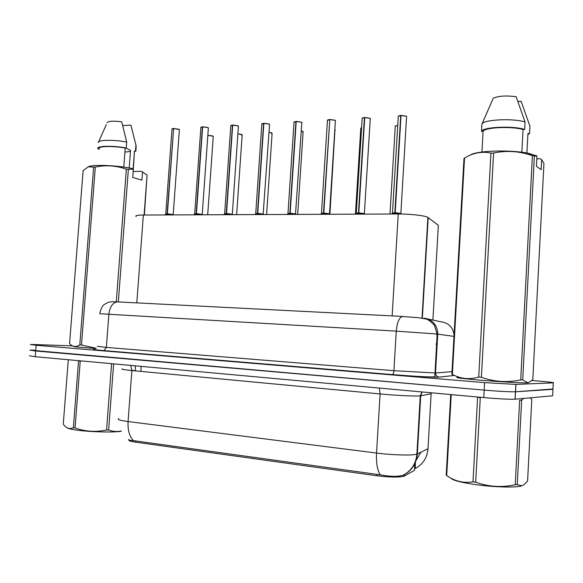 <?xml version="1.0" encoding="UTF-8"?>
<svg xmlns="http://www.w3.org/2000/svg" width="583" height="583" viewBox="0 0 583 583"><rect width="100%" height="100%" fill="white"/><g stroke="black" fill="none" stroke-linecap="round" stroke-linejoin="round"><path stroke-width="0.87" d="M128.996 439.925C128.158 440.653 130.359 441.404 135.584 442.169L376.888 475.764C389.947 477.331 398.983 477.484 404.012 476.216L414.44 470.357L414.491 469.468M136.116 216.548C134.986 215.608 137.399 215.105 143.36 215.032L398.24 213.99C410.104 213.888 425.131 215.63 427.878 217.386L438.35 225.344L432.907 320.067M128.748 439.312C128.377 440.027 129.98 440.478 133.565 440.668L380.298 474.839C389.721 476.603 397.125 476.799 402.51 475.422L403.859 474.883C411.984 470.466 416.481 463.478 417.355 453.924L427.988 448.735L428.046 447.729M552.954 388.992L515.459 391.798C509.746 391.922 499.325 391.361 484.181 390.107L35.701 350.995L29.901 350.135L34.871 350.135M415.358 462.538L415.315 468.506L414.579 468.04M531.936 380.531L537.111 380.947C549.565 381.982 554.95 382.616 553.26 382.856L552.611 395.806L515.073 399.202C509.353 399.421 498.917 398.874 483.773 397.577L35.235 356.723L29.449 355.768M553.26 382.856L515.846 384.401L484.582 382.637L36.161 345.274L30.352 344.502L35.315 344.568L72.532 345.872M552.939 389.327L515.459 391.798C509.746 391.922 499.325 391.361 484.181 390.107L29.901 350.135M423.273 318.435L424.132 318.624M164.617 214.945L167.117 213.852L167.037 214.93M179.36 129.856L178.762 129.2L173.639 128.544L167.394 213.801L173.187 214.544L167.394 213.801L169.179 214.923M165.689 214.078L167.117 213.852M173.639 128.544L179.309 129.484M173.042 214.77L167.394 213.801M173.639 128.53L167.124 213.801L165.681 214.034M165.681 214.012L167.387 213.859L167.306 214.93M193.578 214.821L196.143 213.713L196.063 214.814M200.967 127.189L202.644 126.868L196.427 213.662L202.206 214.406L196.427 213.662L198.307 214.806M194.605 213.961L196.143 213.713M208.35 128.216L207.81 127.553L202.644 126.883L207.716 127.429M202.061 214.639L196.427 213.662M200.822 127.32L202.418 126.795L196.15 213.662L194.591 213.91M196.427 213.713L196.347 214.814M194.656 214.019L196.42 213.728M223.588 214.704L226.233 213.567L226.153 214.69M230.744 125.629L232.697 125.156L226.525 213.516L232.289 214.252L226.532 213.516L228.492 214.682M224.572 213.837L226.233 213.567M238.389 126.504L237.915 125.848L232.697 125.156L237.813 125.724M232.464 125.075L226.24 213.524L224.557 213.786M226.525 213.567L226.444 214.69M224.63 213.895L226.525 213.589M254.727 214.573L257.446 213.422L257.365 214.566M261.774 123.88L263.866 123.377L257.744 213.363L263.487 214.092L257.752 213.363L259.814 214.551M255.645 213.713L257.446 213.422M269.535 124.733L269.127 124.077L263.866 123.37L269.025 123.953M263.341 214.362L257.752 213.363M263.625 123.283L257.446 213.371L255.631 213.662M257.744 213.422L257.664 214.566M255.704 213.764L257.744 213.444M287.04 214.442L289.838 213.269L289.758 214.435M294.124 121.92L296.215 121.534L290.152 213.21L295.88 213.932L290.152 213.21L292.323 214.42M287.893 213.582L289.838 213.269M301.87 122.889L301.52 122.241L296.215 121.519L301.411 122.109M295.727 214.216L290.152 213.218M293.963 122.073L295.96 121.432L289.838 213.21M290.152 213.269L290.072 214.427M290.145 213.298L287.878 213.524M121.3 431.238C114.042 432.601 90.299 432.025 76.883 430.116C71.374 429.343 68.124 428.563 67.125 427.762M113.641 363.865L108.627 430.006C112.73 431.566 116.913 431.901 121.177 431.005M108.627 430.006L106.558 429.992L111.586 363.675M75.047 427.944L73.363 427.718L78.552 360.943L80.235 361.096L75.047 427.944C85.278 431.617 95.787 432.302 106.558 429.992M68.306 359.733L63.255 424.184L63.664 424.694C66.593 428.388 69.822 429.394 73.363 427.718M522.332 485.566L521.224 485.982C515.62 487.796 493.976 487.191 475.837 484.648C460.81 482.469 452.503 480.29 450.907 478.118M523.629 398.429L521.654 400.251L517.259 484.692L521.778 485.741C523.745 485.143 525.684 483.489 527.6 480.793L531.798 399.275L530.1 397.839M517.259 484.692L515.241 484.75L519.65 400.186L521.654 400.251M475.677 482.199L472.995 481.835L477.608 397.358L480.283 397.599L475.677 482.199C488.612 486.849 501.803 487.694 515.241 484.75M451.242 394.611L446.702 475.568L446.192 475.181L450.725 394.567M446.702 475.568C454.922 481.303 463.682 483.394 472.995 481.835M124.922 152.01C128.151 151.893 130.009 151.5 130.505 150.829M129.207 167.962L130.534 150.414L125.95 148.038M95.918 348.459C79.682 347.33 72.256 346.608 73.633 346.302M133.179 171.562L141.48 171.3L142.536 172.021L141.931 180.118L132.727 177.502L133.347 169.296L126.343 169.194C116.272 165.579 105.924 164.872 95.313 167.066L81.489 345.012L96.159 348.255M81.489 345.012L79.805 344.881L93.63 167.124L88.303 166.774L83.129 170.63L69.574 343.606C72.649 346.943 76.06 347.366 79.805 344.881M133.347 169.296L132.29 168.56C117.97 165.419 93.936 164.362 88.689 166.614L88.201 166.818M95.313 167.066L93.63 167.124M123.778 167.088L125.221 148.075C112.847 145.633 96.333 146.216 99.27 148.92M125.221 148.075L126.263 148.024C113.08 145.327 94.883 145.896 98.082 148.833L99.248 149.284M126.263 148.024L126.715 142.092C114.283 139.497 96.814 139.854 98.323 142.609M126.715 142.092L121.716 121.781C113.066 120.768 108.19 121.082 107.083 122.714M116.279 301.841L126.343 169.194M128.362 169.507L118.327 301.943M144.096 215.025L147.076 175.024L142.536 172.021M147.076 175.024L144.373 215.025M133.303 169.267L134.454 151.063L133.092 169.121M136.182 146.734L135.832 151.34L134.454 151.063M136.269 145.495L135.926 145.167L135.489 151.019M122.751 125.607L130.942 125.112L135.926 145.167M528.387 382.659L527.214 382.871C522.455 383.082 500.505 381.843 481.514 380.269C461.146 378.513 453.406 377.507 458.289 377.245M541.673 159.611L541.148 169.726L536.44 166.257L536.972 155.974L534.363 156.12L522.711 379.963L527.702 382.637L528.854 382.441L532.804 379.693L543.939 163.459L541.673 159.611L539.982 158.707L536.826 158.809M522.711 379.963L520.714 379.876L532.41 155.705L531.798 155.501C519.307 151.128 506.576 150.305 493.604 153.016L490.944 153.11C482.972 151.332 475.007 152.506 467.034 156.608L463.988 158.438L451.861 374.271L452.379 374.381C460.621 378.921 469.395 379.817 478.716 377.063L490.944 153.11M493.604 153.016L481.39 377.274C494.253 381.894 507.356 382.754 520.714 379.876M481.39 377.274L478.716 377.063M457.859 376.946L451.861 374.271M536.972 155.974L528.395 153.285C510.526 149.569 477.309 150.603 470.641 154.867L468.972 155.676M534.363 156.12L532.41 155.705M521.843 152.243L523.046 129.506C511.429 126.037 484.488 127.386 483.081 131.372L481.944 152.025M523.046 129.506L524.678 129.433C512.399 125.527 482.389 127.036 481.514 131.445L483.081 131.372M524.678 129.433L525.072 122.007C512.8 117.999 482.804 119.624 481.915 124.186L481.514 131.445M525.072 122.007L516.13 96.734C506.365 95.401 498.742 95.889 493.276 98.184L481.915 124.186M464.527 157.964L452.379 374.381M527.87 134.724L529.546 133.478L527.928 133.551L526.908 153.008M517.966 101.493L521.1 101.296L529.925 126.183L529.546 133.478M320.599 214.304L323.485 213.108L323.412 214.296M335.444 120.98L335.159 120.331L329.81 119.595L323.813 213.05L329.519 213.764L323.813 213.05L326.094 214.282M321.379 213.451L323.485 213.108M329.81 119.595L335.043 120.2M329.81 119.624L323.492 213.057L321.357 213.393M323.813 213.108L323.733 214.296M321.43 213.495L323.805 213.145M355.484 214.165L358.465 212.941L358.385 214.15M370.336 118.99L370.118 118.349L364.725 117.591L358.8 212.882L364.492 213.582L358.807 212.882L361.198 214.143M356.177 213.312L358.465 212.941M364.725 117.591L370.052 118.247M362.101 118.24L364.433 117.504L358.465 212.882L356.155 213.254M358.8 212.941L358.727 214.15M391.776 214.012L394.844 212.766L394.771 214.005M406.621 116.913L406.468 116.287L401.031 115.514L395.201 212.708L400.864 213.4L395.201 212.708L397.715 213.99M392.359 213.174L394.844 212.766M401.031 115.514L406.344 116.155M400.71 213.735L395.201 212.708M398.378 116.046L400.732 115.419L394.851 212.715L392.337 213.108L395.194 212.824M395.201 212.766L395.121 214.005M398.196 116.214L401.031 115.58M226.532 213.516L232.136 214.5M323.813 213.05L329.366 214.063M437.17 344.13L435.793 344.021M414.44 470.357L414.885 462.713M404.267 476.092L404.354 474.613M376.888 475.764L376.982 474.278M135.584 442.169L135.679 440.879M140.831 371.386L141.203 366.372M136.801 302.89L143.36 215.032M422.347 318.252L428.192 217.59M392.14 315.986L398.24 213.99M135.46 370.883L131.904 370.183M379.329 388.067L380.094 393.94L131.882 370.548C123.895 369.768 120.732 369.207 122.386 368.857M419.301 395.937C413.988 396.323 394.888 395.354 380.094 393.94L376.538 453.057C391.346 454.988 410.534 455.6 415.912 454.361L417.355 453.924L420.722 395.791L419.301 395.937M380.298 474.839C377.339 470.299 376.079 463.033 376.538 453.057L128.078 421.545C127.626 430.159 129.455 436.529 133.565 440.668M415.315 468.506C422.952 464.301 427.179 457.706 427.988 448.735L431.136 393.765L420.722 395.791L422.056 391.958M118.641 418.63C116.943 419.505 120.083 420.474 128.078 421.545L131.882 370.548L130.738 365.424M416.291 459.965L421.028 452.131M483.773 397.577L484.582 382.637M515.153 399.195L515.933 384.401M35.235 356.723L36.161 345.274M431.18 393.306L431.26 392.796M135.256 365.832L135.482 370.555M453.989 336.384L436.368 333.964L396.272 331.144L99.751 313.72M453.567 375.561L439.108 377.114C436.339 377.544 411.656 376.232 392.206 374.592L103.985 350.631L106.346 347.417L108.89 314.069C109.801 307.022 112.497 302.956 116.972 301.87L118.116 301.856M392.206 374.592L392.323 374.577C407.816 375.744 427.587 377.339 434.809 376.793L437.148 334.044L434.415 325.365C430.75 321.211 427.572 319.025 424.883 318.821L418.31 317.691L402.161 316.503C398.998 317.888 397.038 322.771 396.272 331.144L393.919 370.693L435.523 372.996L437.738 334.117C437.461 325.394 433.111 320.082 424.679 318.172M103.985 350.631C94.643 349.836 91.451 349.37 94.395 349.253C95.138 349.457 89.811 349.326 104.153 350.623L392.323 374.577C393.182 374.206 393.714 372.909 393.919 370.693L106.346 347.417L97.252 346.287M439.108 377.114C436.813 376.705 435.618 375.328 435.523 372.996L452.007 371.648M427.995 319.018L441.054 321.809C448.764 322.909 453.1 327.354 454.062 335.13M99.751 313.618C100.932 308.633 102.462 305.572 104.364 304.443L108.445 302.3C110.311 301.783 113.153 301.637 116.972 301.87L402.97 316.46M437.716 334.569L436.346 334.38M166.723 214.041L164.501 214.945M173.348 214.908L167.671 214.034M173.37 128.559L171.978 129.186L165.754 213.954M172.087 128.821L173.413 128.464M213.247 136.641L212.737 136.036L207.832 135.402M207.839 135.314L212.642 135.926M207.839 135.307L213.196 136.284M195.735 213.903L193.425 214.828M202.374 214.792L196.719 213.895M202.214 214.792L208.371 127.888L207.781 127.458L208.291 127.815M202.359 126.897L200.858 127.575L194.678 213.83M225.818 213.764L223.398 214.704M232.449 214.668L226.831 213.757M232.304 214.668L238.411 126.154L237.886 125.753L238.338 126.081M232.406 125.177L230.788 125.906L224.652 213.699M230.897 125.498L232.449 125.075M257.016 213.618L254.487 214.573M263.647 214.537L258.072 213.611M263.516 214.537L263.159 214.187L269.565 124.354L269.106 123.99L269.492 124.288M263.567 123.392L261.818 124.172L255.733 213.56M261.927 123.742L263.611 123.29M289.394 213.465L286.741 214.442M296.026 214.406L290.494 213.465M295.916 214.406L295.523 214.019L301.826 122.423M295.909 121.534L294.014 122.386L287.987 213.422M289.846 213.218L287.944 213.633M241.639 135.358L242.171 134.841L241.697 134.549L237.871 133.908M242.098 134.768L237.879 133.806L241.602 134.433M271.634 133.806L272.108 133.267L271.685 133.004L269.018 132.428M272.035 133.201L269.025 132.334L271.583 132.888M302.708 132.188L303.124 131.641L301.331 130.993M297.687 214.398L303.124 131.641L301.338 130.898L302.657 131.284M323.026 213.312L320.235 214.311M329.65 214.267L324.17 213.305M329.577 214.267L329.147 213.852L329.519 213.764L335.4 120.484M329.49 119.61L327.442 120.521L321.481 213.276M327.551 120.032L329.526 119.508L327.384 120.193M357.991 213.152L355.047 214.165M364.594 214.129L359.179 213.145M364.331 213.903L370.292 118.466M364.39 117.613C362.568 117.773 361.832 118.101 362.167 118.589L356.279 213.13M362.276 118.079L364.426 117.504M358.465 212.89L356.22 213.356M364.564 214.129L364.091 213.669L364.484 213.582L358.807 212.89M394.363 212.984L391.244 214.019M400.958 213.968L400.448 213.48L395.595 212.977M400.987 214.005L400.448 213.48L400.864 213.4L406.584 116.367M400.681 115.529C398.714 115.711 397.912 116.061 398.276 116.585L392.476 212.977M334.926 130.512L335.283 129.958L334.882 129.703M361.613 127.509L360.797 128.224L355.455 213.874M397.737 125.534C395.77 125.673 394.946 125.994 395.267 126.482L389.991 214.019M395.369 126.008L397.744 125.432L395.208 126.161M404.012 476.216L404.099 474.751M422.026 318.201L427.878 217.386M402.999 475.262C411.328 470.918 415.963 463.864 416.896 454.106L420.27 395.857L421.873 391.936M515.073 399.202L515.846 384.401M173.187 214.908L179.382 129.557L173.69 128.442M171.941 128.952L173.428 128.457M212.708 135.948L213.269 136.349L207.701 214.77M207.781 127.458L202.695 126.781M237.886 125.753L232.748 125.053M269.106 123.99L263.917 123.268M301.506 122.16L296.266 121.41M241.668 134.462L242.171 134.841L236.647 214.646M271.663 132.924L272.108 133.267L266.62 214.529M521.224 485.982L521.778 485.741M88.689 166.614L88.303 166.774M106.295 124.609L98.724 141.698M528.395 153.285L531.798 155.501M528.074 382.805L528.854 382.441M335.145 120.258L329.854 119.486M370.103 118.283L364.769 117.482M406.46 116.236L401.075 115.398M334.963 129.674L329.905 214.267"/></g></svg>
